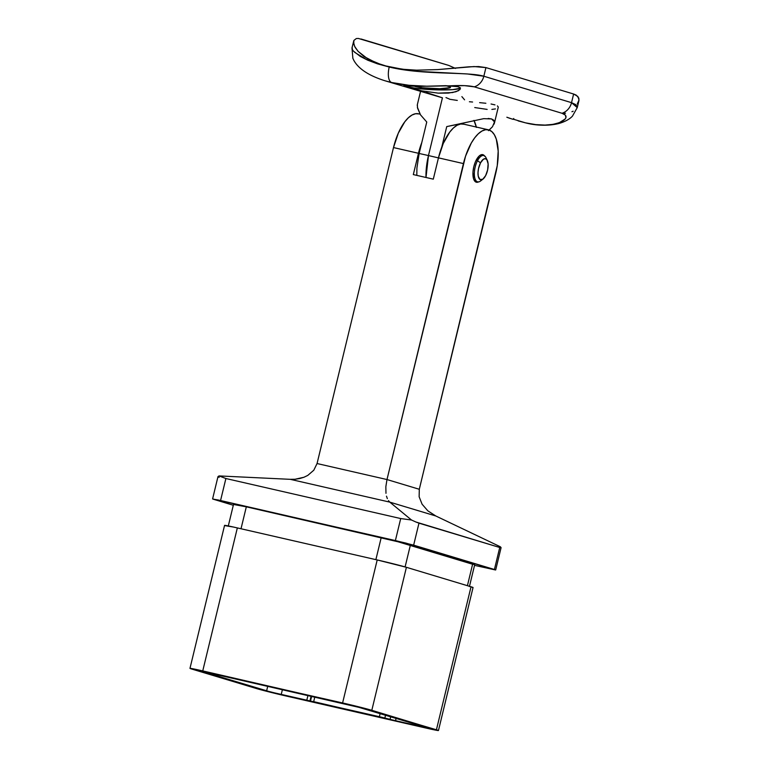 <?xml version="1.0" encoding="UTF-8"?>
<svg xmlns="http://www.w3.org/2000/svg" width="769" height="769" viewBox="0 0 769 769"><rect width="100%" height="100%" fill="white"/><g stroke="black" fill="none" stroke-linecap="round" stroke-linejoin="round"><path stroke-width="1.15" d="M478.52 181.917A14.15 6.017 -77.1 0 1 476.424 182.243A14.15 6.017 -77.1 0 1 473.81 166.71L475.521 161.577L479.145 156.049L481.721 154.617L483.97 155.3L484.864 156.405M472.791 587.545L471.022 586.776L436.427 729.771L359.431 706.999L202.747 670.914L237.342 527.919L377.204 559.947L342.599 702.953L189.991 668.405L268.996 691.898L438.445 730.492L371.812 710.306L406.407 567.301L377.204 559.947L233.622 527.073L225.182 525.669M501.061 547.663L500.417 546.807L435.802 515.98L389.806 502.128L290.269 479.327L219.011 475.924L290.269 479.327L389.806 502.128L411.492 520.007L400.707 518.556L225.894 478.52L220.568 500.523L225.894 478.52L400.707 518.556L395.391 540.559L212.59 498.927L233.305 505.262L212.965 499.11L218.242 499.994L405.907 543.087L495.515 569.973L474.54 565.359L495.688 569.964L501.09 547.615L499.735 547.49L494.419 569.493L413.645 545.154L418.97 523.16L499.735 547.49L415.875 521.997L411.492 520.007L389.806 502.128L435.802 515.98L500.417 546.807L501.061 547.663L499.735 547.49L494.419 569.493L495.688 569.964M473.377 564.475L398.006 541.77L246.32 506.829L234.151 504.579M469.407 586.603L474.723 564.6A22.647 0.586 -166.4 0 0 472.695 563.85L467.417 585.68L472.695 563.85L410.386 545.077A22.647 0.586 -166.4 0 0 381.174 537.723L375.878 559.64L381.174 537.723L246.32 506.829A22.647 0.586 -166.4 0 0 233.545 504.291L228.22 526.294M405.1 566.926L410.386 545.077L405.1 566.926M241.014 528.755L246.32 506.829L241.014 528.755M438.455 730.521L473.05 587.526A22.647 0.586 -166.4 0 0 471.022 586.776L406.407 567.301L471.022 586.776L436.427 729.771A22.647 0.586 13.6 0 1 438.455 730.521A22.647 0.586 13.6 0 1 425.68 727.983L285.828 695.945A22.647 0.586 13.6 0 1 256.615 688.591L192 669.126A22.647 0.586 13.6 0 1 189.972 668.376A22.647 0.586 13.6 0 1 202.747 670.914L237.342 527.919A22.647 0.586 -166.4 0 0 224.567 525.371L189.972 668.376M379.377 716.708L270.861 692.042L201.286 671.183L355.634 706.365L426.439 727.484L421.066 726.59L313.675 701.655L314.819 696.916L313.675 701.655L309.926 701.049L311.128 696.07L309.926 701.049L281.214 694.561L282.434 689.505L281.214 694.561L266.612 690.879L200.978 671.039L361.824 708.018L427.458 727.859L395.526 720.745L396.102 718.352L395.526 720.745L384.856 718.044L385.548 715.17L384.856 718.044L379.377 716.708L380.146 713.536L379.377 716.708M311.666 696.195L310.503 701.02L311.666 696.195M307.975 695.349L306.754 700.405L307.975 695.349M267.756 686.14L266.612 690.879L267.756 686.14M421.229 725.917L421.066 726.59L421.229 725.917M390.7 716.718L390.046 719.399L390.7 716.718M217.983 476.665L219.011 475.924L225.894 478.52L219.011 475.924L217.983 476.665L219.175 477.395M420.095 114.168L418.499 113.802A39.623 16.841 102.9 0 0 393.497 147.561L317.059 463.534L393.497 147.561L418.471 153.281L413.318 174.582L433.303 179.158L438.455 157.856L463.428 163.576A39.623 16.841 -77.1 0 1 488.43 129.817A39.623 16.841 -77.1 0 1 488.892 129.942A39.623 16.841 -77.1 0 1 495.736 173.313L419.297 489.276L497.245 165.71L498.187 151.099L496.303 139.141L494.371 134.738L491.872 131.634L488.892 129.942L485.566 129.73L482 131.009L478.347 133.729L474.742 137.776L471.32 143.005L465.553 156.155L386.99 479.548L419.297 489.276L419.134 496.745L422.085 504.195L427.852 510.847L435.802 515.98L427.852 510.847L422.085 504.195L419.134 496.745L419.297 489.276L386.99 479.548L463.428 163.576L438.455 157.856L433.303 179.158L413.318 174.582L418.471 153.281L393.497 147.561L398.294 133.2L404.821 121.762L408.426 117.715L412.078 114.994L415.635 113.716L418.97 113.927M478.712 181.811L476.251 182.195L473.608 178.908L472.973 172.102L473.81 166.71A14.15 6.017 -77.1 0 1 482.74 154.646A14.15 6.017 -77.1 0 1 484.489 155.857M317.059 463.534L386.99 479.548L385.846 486.71L386.99 479.548L317.059 463.534L313.8 470.215L317.059 463.534M418.471 153.281L421.806 142.486A39.623 16.841 -77.1 0 0 418.471 153.281M488.43 129.817L463.457 124.097A39.623 16.841 102.9 0 0 438.455 157.856L443.242 143.495L449.769 132.057L453.374 128.01L457.026 125.289L460.593 124.011L463.918 124.222M385.971 493.314L385.846 486.71L385.971 493.314M387.336 498.639L386.499 496.168L387.336 498.639M389.806 502.128L388.451 500.638L389.806 502.128M307.783 475.405L313.8 470.215L307.783 475.405L303.928 477.261L307.783 475.405M299.65 478.549L303.928 477.261L295.056 479.25L299.65 478.549M290.269 479.327L295.056 479.25L290.269 479.327M377.204 559.947L342.599 702.953A22.647 0.586 13.6 0 1 371.812 710.306L406.407 567.301A22.647 0.586 -166.4 0 0 377.204 559.947M415.875 521.997L411.492 520.007L400.707 518.556L395.391 540.559L413.645 545.154L418.97 523.16L415.875 521.997M417.356 107.17L420.499 114.841L426.757 122.021L419.143 153.483A39.623 1.029 13.6 0 1 428.468 155.569L425.997 177.485A39.623 16.841 -77.1 0 1 428.468 155.569A39.623 1.029 -166.4 0 0 419.143 153.483L416.913 167.959L416.817 175.39M414.203 86.099L422.344 87.781L439.628 88.714L450.24 87.647L450.038 86.82L445.789 85.686A18.398 2.096 2.7 0 1 448.904 86.378A18.398 2.096 2.7 0 1 450.499 87.32A18.398 2.096 2.7 0 1 435.908 88.685A18.398 2.096 2.7 0 1 415.347 86.541L415.347 86.541A18.398 2.096 2.7 0 1 414.683 86.311M404.619 85.936A28.299 3.22 -177.3 0 0 406.311 86.58L404.34 86.32L403.821 85.993L404.773 85.936L421.277 86.349L445.732 85.686L457.92 86.705L459.67 87.503L460.352 88.502L459.929 89.598L455.95 91.732L448.327 93.097L438.234 93.145L421.941 90.886L403.821 85.993L427.506 86.243L409.06 85.292L391.661 82.523C402.946 84.955 414.895 86.195 427.506 86.243L450.845 85.801L457.92 86.705L459.67 87.503L460.352 88.695L460.4 87.781M512.846 119.051L525.515 122.848L535.753 124.616L545.038 125.087L552.969 124.367L559.332 122.675L565.157 118.993L565.917 117.657L565.417 115.158L562.004 113.274L474.31 86.849L464.591 85.647L450.845 85.801C461.352 85.253 469.177 85.609 474.31 86.849L562.004 113.274A14.15 12.804 -73.2 0 0 571.53 102.662L483.836 76.237L485.931 67.595L478.683 66.567L468.936 66.807L437.744 69.595L416.558 70.171L402.447 69.248L382.962 65.384L367.938 59.03L358.123 51.369L354.624 46.371L353.519 42.103L353.865 40.449L356.326 38.546L358.412 38.45L448.75 65.423L455.517 68.431L448.75 65.423L361.055 38.998M461.881 96.625L464.572 99.826M420.528 91.482L417.365 104.574L417.538 108.083L420.499 114.841L426.757 122.021L419.143 153.483L416.913 167.959M445.972 97.586L449.423 99.047M352.154 47.553L352.404 49.677L353.461 51.139L360.325 56.445L367.842 60.242L377.598 63.875L389.22 67.028L377.531 63.539L364.064 56.55L358.123 51.369L355.268 47.572L353.769 44.102L353.865 40.449L351.991 47.928L352.856 58.3L353.932 60.568C358.7 68.97 368.947 75.67 384.692 80.678L442.435 97.817L428.468 155.569L442.435 97.817L426.141 92.415M577.269 103.959L579.028 99.98L577.875 96.452L573.626 94.02L485.931 67.595L573.626 94.02L571.53 102.662L575.846 104.651L577.308 107.064M510.231 118.484L506.838 117.224L512.462 119.166L513.365 119.33L513.759 118.484M404.34 86.32L403.821 85.993M487.152 109.409L474.742 107.554M495.438 108.91L491.891 109.409M498.274 107.006L497.389 105.901L498.274 107.006M494.957 104.872L491.045 103.998L494.957 104.872M485.864 103.267L479.625 102.642L485.864 103.267M472.579 102.027L469.407 101.748M449.654 99.259L457.295 100.422L449.654 99.259M353.865 40.449L356.326 38.546M518.152 120.896L525.679 122.896C537.541 125.751 548.537 125.972 558.679 123.559C567.311 121.108 571.184 117.57 572.472 116.1L577.24 107.622L578.894 100.787L578.836 98.115L576.144 95.077L573.626 94.02L571.53 102.662L483.836 76.237L485.931 67.595L474.079 66.557L437.744 69.595L416.558 70.171L402.447 69.248L389.22 67.028L415.971 71.267L467.369 73.949L483.836 76.237A14.15 12.804 106.8 0 1 474.31 86.849A14.15 12.804 -73.2 0 0 483.836 76.237C468.734 71.565 422.7 75.256 389.22 67.028A14.15 6.017 102.9 0 0 391.661 82.523A14.15 6.017 -77.1 0 1 389.22 67.028L367.322 60.011L354.672 52.369M565.494 113.235L562.783 113.533M573.165 111.226L571.934 111.726M488.18 118.455L491.574 118.945L493.688 120.127L494.505 121.915L492.525 126.693L488.459 130.643M463.255 123.059L483.72 118.657L491.574 118.945L494.505 121.915L494.073 124.155M460.006 123.896L446.741 126.597L441.791 147.062L446.741 126.597L483.72 118.657M439.128 158.058L428.468 155.569A39.623 1.029 13.6 0 1 438.445 157.895M417.365 104.555L417.24 105.43M492.525 126.693L489.209 130.048M490.968 118.791L491.574 118.945M476.328 127.048A48.12 20.446 102.9 0 0 473.964 120.397L476.415 127.414M460.352 88.502L458.439 90.713L452.537 92.559L438.234 93.145L421.941 90.886L406.311 86.58A28.299 3.22 -177.3 0 0 436.484 89.848A28.299 3.22 -177.3 0 0 460.227 88.108M406.311 86.58L417.077 88.493L438.407 89.896L452.662 89.627L459.997 88.291M404.254 84.628L403.86 85.244M577.24 107.612L571.53 102.662A14.15 12.804 106.8 0 1 562.004 113.274C575.299 117.792 553.824 130.326 525.515 122.848L518.2 120.896M385 80.774L391.661 82.523M487.306 160.423L485.979 157.674A13.506 5.739 102.9 0 0 477.511 160.702L480.529 162.845A10.804 4.595 -77.1 0 1 487.306 160.423A10.804 4.595 -77.1 0 1 485.624 175.649A10.804 4.595 -77.1 0 1 483.047 179.033A10.804 4.595 -77.1 0 1 478.164 175.707A10.804 4.595 -77.1 0 1 480.529 162.845L477.511 160.702A13.506 5.739 -77.1 0 1 483.711 155.53A13.506 5.739 -77.1 0 1 486.575 159.346M476.088 160.375L477.511 160.702L476.088 160.375M481.923 179.677A13.506 5.739 -77.1 0 1 477.674 181.869A13.506 5.739 -77.1 0 1 474.338 173.996A13.506 5.739 -77.1 0 1 477.511 160.702A13.506 5.739 102.9 0 0 474.55 176.774A13.506 5.739 102.9 0 0 480.654 180.926L483.047 179.033M485.624 175.649L482.749 179.254L479.981 179.485L478.26 176.264L478.001 172.698L478.51 168.603L480.529 162.845L483.403 159.241L485.326 158.683L486.902 159.731L488.123 163.903L487.642 169.882L485.624 175.649M212.59 498.927L217.992 476.578M403.812 86.022L403.85 85.138M498.254 107.256L494.39 123.213M480.846 154.877L483.711 155.53M474.819 181.215L477.674 181.869"/></g></svg>
